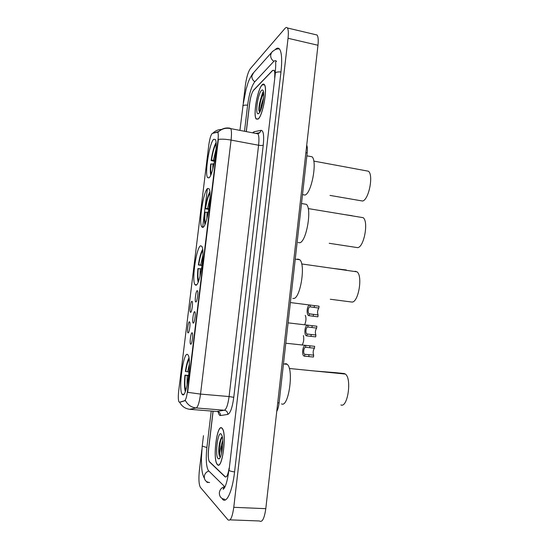 <?xml version="1.0" encoding="UTF-8"?>
<svg xmlns="http://www.w3.org/2000/svg" width="549" height="549" viewBox="0 0 549 549"><rect width="100%" height="100%" fill="white"/><g stroke="black" fill="none" stroke-linecap="round" stroke-linejoin="round"><path stroke-width="0.82" d="M195.869 285.192C199.898 285.857 205.299 250.763 201.812 246.364L200.673 245.787C196.501 246.625 191.567 280.038 194.922 284.574L195.869 285.192M202.917 227.375C206.966 226.49 212.346 192.946 209.073 188.808L207.666 188.417C203.48 190.736 198.566 222.633 201.723 226.874L202.917 227.375M208.949 177.883C213.012 175.755 218.372 143.364 215.277 139.446L213.657 139.302C209.45 142.809 204.564 173.573 207.543 177.567L208.949 177.883M182.515 394.662C186.502 398.622 191.937 359.883 188.074 355.018L187.429 354.407C183.304 352.101 178.308 389.056 182.055 394.148L182.515 394.662M192.102 332.769L192.438 333.216C193.296 335.343 191.8 344.847 190.709 344.237L190.64 344.202C189.364 343.653 190.826 332.248 192.102 332.769M194.675 311.654L195.032 312.1C195.869 314.186 194.38 323.519 193.282 323.073L193.186 323.038C191.93 322.496 193.392 311.324 194.675 311.654M197.235 290.627L197.619 291.073C198.436 293.111 196.947 302.279 195.849 301.998L195.719 301.964C194.49 301.435 195.952 290.483 197.235 290.627M189.439 321.755L189.762 322.174C190.572 324.171 189.117 333.408 188.081 332.9L188.005 332.866C186.804 332.358 188.225 321.35 189.439 321.755M191.944 301.25L192.287 301.669C193.076 303.624 191.635 312.697 190.592 312.347L190.482 312.312C189.302 311.811 190.729 301.024 191.944 301.25M179.482 402.177L178.96 401.882C178.192 400.084 178.102 396.419 178.706 390.902L208.757 145.286C209.732 138.568 210.912 134.615 212.305 133.428L217.322 132.206L217.823 132.501C218.372 133.661 218.413 136.248 217.96 140.256L187.463 391.293C186.701 396.845 185.768 399.974 184.656 400.695L179.708 402.197M306.726 145.19C307.406 146.823 307.564 149.403 307.193 152.931L279.084 402.904C278.638 406.617 277.863 409.444 276.751 411.386M274.644 77.491C274.98 73.792 274.795 71.391 274.095 70.299L272.565 70.437L253.624 90.125C251.902 92.458 250.605 96.734 249.726 102.958L246.323 131.616M213.115 411.187L208.613 449.123C207.982 455.505 208.256 459.76 209.444 461.874L225.069 476.82C226.703 477.699 228.048 474.782 229.111 468.071M276.531 61.454L276.422 61.289C275.667 60.308 274.726 60.417 273.594 61.612L254.585 82.027C251.49 86.317 249.171 93.989 247.626 105.051L244.504 131.266M211.228 411.036L206.877 447.593C205.731 459.046 206.232 466.712 208.38 470.568L224.973 486.942M201.86 449.61L199.383 470.363C198.532 478.893 198.875 484.568 200.406 487.375L227.931 519.786C230.374 521.523 232.323 517.364 233.778 507.303L288.04 38.286C288.602 32.988 288.397 29.557 287.401 27.978C286.777 27.155 285.967 27.306 284.986 28.431L250.289 68.728C248.107 71.94 246.46 77.533 245.341 85.507L243.289 102.718M230.031 519.862L259.416 520.974C262.223 522.703 264.35 518.606 265.798 508.676L317.974 45.265C318.516 40.022 318.207 36.605 317.054 35.006L315.359 34.608M222.455 499.199C226.442 504.195 232.419 491.396 234.56 472.016L280.985 71.809C282.22 60.136 281.767 52.601 279.626 49.204C278.439 47.66 276.971 47.79 275.207 49.609M206.541 481.583L207.014 482.255L208.119 482.31M217.466 464.694C222.276 470.363 227.114 433.072 222.194 428.344L221.796 427.966C216.91 423.732 212.456 459.52 217.267 464.475L217.466 464.694M258.16 119.085C262.751 115.928 267.816 88.053 264.378 84.601C263.788 83.839 263.067 83.894 262.202 84.766C257.495 88.986 252.883 115.578 256.211 119.051L258.16 119.085M218.042 132.323L218.838 131.472C221.995 128.576 225.68 127.471 229.887 128.171L230.717 128.617C231.603 130.339 231.719 134.162 231.06 140.077C226.167 139.199 221.954 138.966 218.406 139.364L187.676 392.336L200.529 394.086C199.404 402.342 197.949 406.967 196.185 407.955C191.354 407.406 187.772 404.942 185.425 400.571L180.017 402.225M195.602 285.178L195.664 284.67M202.636 227.471L207.371 188.678M274.884 75.439C274.967 72.866 274.733 71.171 274.184 70.368L272.647 70.512L253.508 90.393C251.792 92.719 250.495 96.995 249.617 103.212L246.247 131.602M213.039 411.18L208.558 448.883C207.927 455.258 208.201 459.506 209.395 461.62L225.179 476.71C226.538 477.609 227.76 475.475 228.851 470.294M221.769 428.158C216.937 423.952 212.525 459.383 217.287 464.289L217.493 464.502C222.249 470.109 227.032 433.209 222.167 428.529L221.769 428.158M221.748 437.134C219.888 440.223 218.879 444.971 218.722 451.381C218.845 453.906 219.188 455.656 219.744 456.631C219.463 453.961 220.019 450.098 221.398 445.04L221.528 453.44M221.398 445.04L222.688 440.387M221.727 452.554L222.729 443.139M218.179 458.655L218.866 458.868C221.597 458.889 223.985 441.362 222.022 435.686L221.089 433.964C217.713 430.903 214.728 456.15 218.179 458.655M219.744 456.631C218.33 453.948 219.634 440.559 222.311 436.908M218.722 451.381C218.893 445.774 219.826 441.121 221.522 437.436M262.182 84.944C257.529 89.11 252.959 115.441 256.246 118.872L258.181 118.907C262.724 115.784 267.734 88.197 264.33 84.779L262.182 84.944M260.027 111.715L261.413 104.694L261.269 108.702M261.413 104.694L263.575 97.585M262.072 106.026L263.005 101.764M258.826 113.444C261.516 111.474 264.762 96.123 263.445 91.457C263.053 89.892 262.422 89.535 261.544 90.372C257.941 93.502 254.887 114.59 258.14 113.794L258.826 113.444M263.623 93.275L263.472 93.399C261.125 95.272 258.552 105.806 258.895 110.294L259.67 112.353M259.711 112.284L259.643 112.181C258.407 110.459 260.638 97.804 263.705 93.673M258.895 110.294C258.682 106.376 260.775 97.063 263.225 93.653M303.391 335.597C304.139 339.014 303.748 342.109 302.218 344.868M305.278 315.359C306.356 317.96 306.17 321.062 304.716 324.665M314.44 348.21L305.615 347.263C303.611 347.263 302.863 353.995 304.839 354.29L313.678 355.155C312.806 352.643 313.06 350.331 314.44 348.21L314.646 346.33L285.796 343.221M313.678 355.155L313.472 357.035L304.626 356.171C301.346 356.404 302.389 344.998 305.711 345.41M316.649 328.096L307.852 327.019C305.862 326.909 305.12 333.614 307.076 334.012L315.888 335.014C315.009 332.598 315.263 330.292 316.649 328.096L316.848 326.223L288.088 322.853M315.888 335.014L315.682 336.88L306.87 335.892C303.707 335.981 304.544 324.809 307.859 325.186M318.845 308.058L310.075 306.857C308.106 306.637 307.365 313.314 309.307 313.822L318.084 314.948C317.198 312.628 317.452 310.329 318.845 308.058L319.044 306.198L290.366 302.554M318.084 314.948L317.885 316.814L309.101 315.689C306.047 315.641 306.706 304.695 310 305.038M340.888 404.956C347.743 408.25 352.053 378.247 345.314 374.061L344.23 373.533L335.315 372.641L314.529 370.994M281.568 403.879C288.561 408.106 294.086 369.491 287.223 364.33L286.084 363.664L284.327 364.035M188.952 357.962C187.525 360.542 186.344 365.03 185.397 371.419L188.98 372.023M189.117 359.224C187.765 361.338 186.626 365.449 185.706 371.563M185.301 391.54L185.102 390.847C184.334 387.285 184.286 382.049 184.951 375.132L188.712 375.427M184.951 375.132L185.253 375.283C184.588 382.502 184.752 387.519 185.747 390.318M188.671 375.763L185.253 375.283M330.32 299.246L351.84 302.046C358.387 302.897 363.04 275.756 356.987 271.837L355.114 271.24M346.33 269.984L332.605 268.358M292.802 298.388L293.399 298.464C300.152 299.5 305.951 264.543 299.775 259.759L297.819 259.066L297.023 259.361M202.066 265.524L198.381 264.961C199.493 257.55 200.907 252.348 202.629 249.349M202.766 250.605C201.14 253.055 199.788 257.81 198.711 264.879L198.381 264.961M198.711 264.879L202.114 265.167M201.586 268.804L197.935 268.598C197.379 274.349 197.4 278.679 198.011 281.575L198.162 282.131M198.264 268.516C197.709 274.5 197.825 278.645 198.628 280.958M329.215 243.296L357.632 247.64C364.028 247.331 368.825 221.432 363.136 217.672L308.209 208.579M352.156 215.716L344.34 214.563M298.128 242.528L299.651 242.754C306.28 242.281 312.189 208.894 306.39 204.338L301.504 203.521M208.819 209.402L205.237 208.716C206.438 200.783 207.975 195.176 209.855 191.903M209.965 193.152C208.208 195.849 206.747 200.968 205.58 208.51L205.237 208.716M205.58 208.51L208.929 208.695L209.135 207.289M208.318 212.278L204.804 212.312C204.29 217.528 204.303 221.432 204.839 224.026L204.935 224.431M205.141 212.106C204.64 217.445 204.729 221.172 205.408 223.278M330.011 195.41L362.587 201.03C368.866 199.809 373.759 174.822 368.386 171.206L365.991 170.766M302.746 194.662L305.004 195.046C311.544 193.365 317.521 161.145 312.038 156.788L309.567 156.321M214.535 161.324L211.111 160.555C212.388 152.19 214.028 146.226 216.032 142.671M216.1 143.605L216.052 144.016C214.206 147.029 212.676 152.437 211.468 160.246L211.111 160.555M211.468 160.246L214.68 160.329M214.041 163.87L210.679 164.11C210.205 168.907 210.212 172.489 210.686 174.85L210.741 175.083M211.029 163.808C210.576 168.605 210.638 171.981 211.214 173.944M187.463 391.293L187.84 391.327M184.656 400.695L185.205 400.743M217.96 140.256L218.33 140.324M277.719 402.788L279.084 402.904M305.882 152.684L307.193 152.931M239.934 130.388L243.001 105.772C243.715 105.182 245.252 104.983 247.613 105.161M253.604 72.674L251.895 75.92C251.73 78.39 252.712 80.339 254.832 81.76M272.819 51.181L271.549 52.505L270.678 54.927C270.506 57.631 271.57 59.766 273.876 61.33M280.971 71.96C278.192 71.761 276.332 72.063 275.385 72.859L229.043 470.418C229.859 471.028 231.699 471.536 234.567 471.934M224.754 499.302C221.082 498.746 219.284 496.516 219.36 492.611C219.881 489.619 221.542 487.656 224.349 486.723M209.238 482.489C205.861 481.96 204.214 479.908 204.29 476.354C204.763 473.65 206.266 471.879 208.819 471.028M203.48 435.666L202.231 446.117L206.884 447.531M317.974 45.265L288.04 38.286M265.798 508.676L233.778 507.303M209.594 482.509L207.124 482.379M252.629 132.831L254.05 131.739L261.118 130.333C263.465 130.552 264.179 135.486 263.252 145.149L233.771 397.325C232.364 407.571 230.367 413.267 227.794 414.413L220.561 415.545C219.504 415.648 218.687 414.365 218.111 411.695M216.855 411.489L224.369 410.233L196.185 407.955L189.659 409.307M179.626 402.191C181.884 406.425 185.349 408.806 190.023 409.341L217.26 411.524C219.415 411.922 220.52 413.26 220.561 415.545M263.252 145.149C262.401 145.574 260.844 145.602 258.586 145.238L231.06 140.077L200.529 394.086L229.084 396.55L258.586 145.238C259.21 139.384 258.991 135.582 257.927 133.846L256.205 133.517M229.228 128.336L229.887 128.171M212.765 133.318L213.211 132.858C215.572 130.641 218.365 129.502 221.576 129.454M227.794 414.413C227.746 412.045 226.607 410.652 224.369 410.233C226.394 409.279 227.965 404.716 229.084 396.55L233.771 397.325M257.454 133.434L259.794 132.659L261.118 130.333M253.597 133.016L254.05 131.739M262.806 92.136L260.597 99.28M304.626 356.171L304.839 354.29M305.615 347.263L305.82 345.383M309.76 347.695L309.965 345.815M308.785 356.534L308.991 354.654M306.87 335.892L307.076 334.012M307.852 327.019L308.058 325.145M311.976 327.547L312.182 325.674M311.002 336.352L311.214 334.478M309.101 315.689L309.307 313.822M310.075 306.857L310.281 304.983M314.186 307.474L314.392 305.608M313.218 316.245L313.424 314.378M189.371 364.021L187.662 371.865M187.209 375.585L187.031 385.611M188.602 375.756L188.465 377.458M202.883 255.354L200.673 265.009M202.32 263.465L202.053 265.16M200.227 268.66L200.014 276.415M209.999 198.011L207.543 208.558M207.103 212.168L206.87 218.687M216.066 148.957L213.424 160.226M212.991 163.794L212.751 169.222M190.922 312.113L190.482 312.312M188.437 332.667L188.005 332.866M196.192 301.751L195.719 301.964M193.653 322.826L193.186 323.038M191.107 343.99L190.64 344.202M183.798 394.299L182.055 394.148M209.032 177.821L207.543 177.567M203.295 227.108L201.723 226.874M196.576 284.787L194.922 284.574M242.843 106.026L246.041 89.405C248.045 83.448 247.592 81.671 252.705 73.69L271.549 52.505C274.328 49.671 276.964 48.497 279.462 48.991M204.379 478.303C203.055 475.935 202.176 472.641 201.751 468.414L201.373 458.827L202.217 446.193M228.871 470.143C227.917 477.644 226.62 483.237 224.98 486.929C223.512 489.331 222.942 489.893 223.278 488.624L224.795 486.915M275.776 61.584C275.461 63.759 276.147 62.785 275.138 73.264M317.054 35.006L287.401 27.978M212.717 133.332L218.838 131.472C222.228 128.603 226.188 127.649 230.717 128.617L257.927 133.846L259.794 132.659L255.731 133.421M219.943 457.859L218.866 458.868M259.203 113.032L258.14 113.794M304.894 354.318L307.056 354.544M307.2 334.08L309.567 334.355M309.499 313.932L312.148 314.254M287.223 364.33L283.462 363.946M345.314 374.061L289.296 368.475M299.775 259.759L295.252 259.107M356.987 271.837L301.689 263.945M312.038 156.788L306.87 155.82M368.386 171.206L313.774 161.083"/></g></svg>
